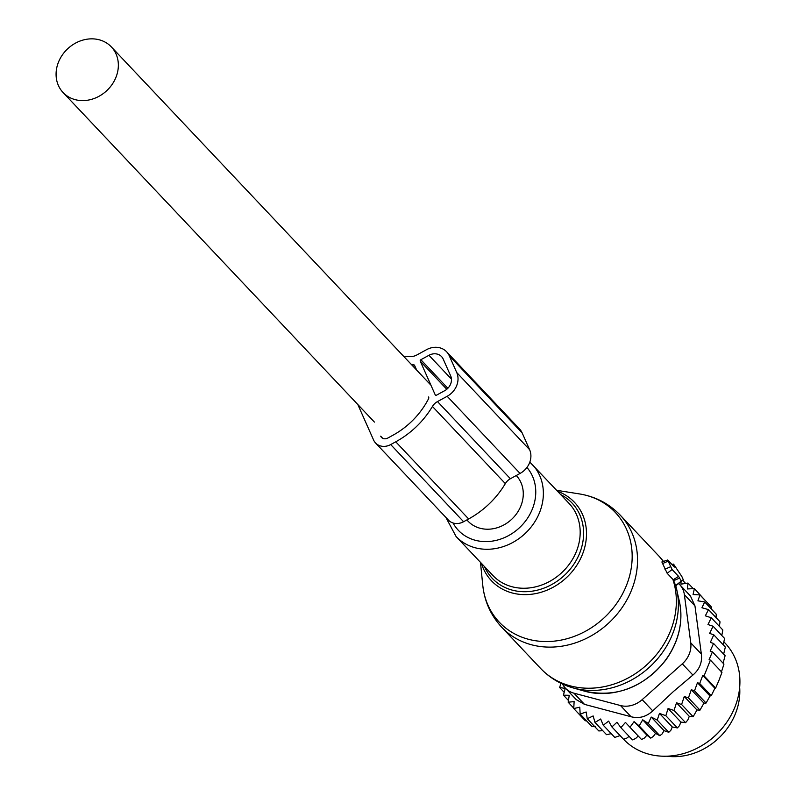 <?xml version="1.0" encoding="UTF-8"?>
<svg xmlns="http://www.w3.org/2000/svg" width="796" height="796" viewBox="0 0 796 796"><rect width="100%" height="100%" fill="white"/><g stroke="black" fill="none" stroke-linecap="round" stroke-linejoin="round"><path stroke-width="1.19" d="M681.296 581.07L683.296 579.757L681.854 576.533L674.122 564.931L673.326 564.075L674.431 567.06L667.665 560.016L672.093 569.518L667.167 573.289L673.247 579.757L675.665 585.597L681.296 581.07L678.57 576.374L672.093 569.518M661.874 561.966L667.167 573.289M678.57 576.374L673.247 579.757M666.789 756.2A61.173 52.765 -43.4 0 0 688.381 754.907A61.173 52.765 -43.4 0 0 739.673 687.346M719.385 626.343L720.042 621.835L708.49 609.607L705.336 615.825L711.296 617.776L722.838 630.004L721.793 635.477M696.997 709.982L684.271 696.51L681.595 704.49L676.51 702.798L674.033 710.46L668.073 708.51L665.834 715.713L659.476 713.395L672.302 726.977L677.386 727.932L679.436 725.713L680.888 722.081L685.585 722.688L687.824 719.982L689.296 716.33L693.137 716.718L696.997 709.982L699.982 710.132L703.953 703.127L706.062 703.047L710.022 696.012L711.246 695.704L714.908 688.281L715.624 688.092L718.947 680.381L721.962 672.341L710.41 660.113L709.097 659.665L712.41 651.874L723.952 664.093L721.246 672.52M672.302 726.977L670.819 730.34L668.769 732.3L657.217 720.072L659.476 713.395M668.769 732.3L664.033 730.638L662.192 733.862L659.844 735.713L648.292 723.484L651.208 717.057L657.217 720.072M659.844 735.713L655.536 733.385L653.357 736.429L650.73 738.131L639.178 725.902L642.71 719.813L648.292 723.484M650.73 738.131L646.909 735.186L644.432 738.011L641.546 739.524L629.994 727.295L634.084 721.604L639.178 725.902M638.253 736.041L635.536 738.579L632.412 739.872L620.87 727.653L625.457 722.43L629.994 727.295M629.089 736.35L626.78 738.121L623.547 739.235A69.909 60.297 -43.4 0 0 706.082 742.887A69.909 60.297 -43.4 0 0 715.286 735.514A69.909 60.297 -43.4 0 0 724.151 725.823A69.909 60.297 -43.4 0 0 725.186 643.208L723.992 641.944M620.054 735.564L614.801 737.434L603.259 725.216L608.642 721.116L611.915 726.947L623.457 739.176M611.238 733.663L606.552 734.688L595 722.46L600.672 718.997L603.259 725.216M602.761 730.678L598.811 730.947L587.269 718.728L593.139 715.942L595 722.46M723.206 644.79L724.599 638.452L713.057 626.223L707.972 624.542L711.296 617.776M723.644 654.133L725.345 647.048L713.793 634.82L709.634 633.427L713.057 626.223M665.834 715.713L677.386 727.932M651.208 717.057L664.033 730.638M642.71 719.813L655.536 733.385M634.084 721.604L646.909 735.186M620.87 727.653L616.94 722.261L611.915 726.947M595.458 726.43L591.707 726.29L580.155 714.072L579.777 707.186L573.757 708.539L585.299 720.758L586.632 720.927M682.64 580.284L685.615 583.428M705.972 601.269L694.381 588.592L693.067 594.532L699.973 594.92L711.524 607.139L711.574 609.229M716.012 617.905L716.251 614.184L704.699 601.955L701.943 607.756L708.49 609.607M713.793 634.82L710.34 642.362L713.554 643.457L725.106 655.675L723.086 663.177M712.41 651.874L710.171 651.108L713.554 643.457M710.41 660.113L704.082 675.874L715.624 688.092M714.908 688.281L702.759 675.416L699.704 683.485L711.246 695.704M710.022 696.012L697.465 682.719L694.51 690.828L706.062 703.047M682.311 663.844A23.303 20.099 136.6 0 0 690.759 642.85L684.371 594.672L694.958 605.875L701.346 654.053C702.39 662.302 699.575 669.297 692.908 675.058L673.595 691.376L652.75 710.878L642.153 699.664L682.311 663.844L692.908 675.058M620.482 705.535L631.069 716.738L584.523 704.38L576.224 699.604L565.439 688.182A23.303 20.099 -43.4 0 0 573.936 693.177L620.482 705.535A23.303 20.099 -43.4 0 0 642.153 699.664M724.151 725.823L723.634 726.489A65.202 56.237 136.6 0 1 715.365 735.524A65.202 56.237 136.6 0 1 706.778 742.409L706.082 742.887M562.543 684.062A23.303 20.099 -43.4 0 0 565.439 688.182M631.069 716.738C639.059 718.788 646.282 716.828 652.75 710.878M678.6 583.528A23.303 20.099 136.6 0 1 679.635 584.533A23.303 20.099 136.6 0 1 684.371 594.672M694.958 605.875L690.421 595.955L679.635 584.533M697.465 682.719L699.704 683.485M702.759 675.416L704.082 675.874M560.941 683.306L559.638 687.525L564.185 692.331M573.757 708.539L574.125 701.604L568.155 702.211L569.259 695.306L563.429 695.177L565.25 688.381L559.638 687.525M587.269 718.728L586.145 711.992L580.155 714.072M674.033 710.46L685.585 722.688M676.51 702.798L689.296 716.33M681.595 704.49L693.137 716.718M684.271 696.51L688.44 697.903L699.982 710.132M688.44 697.903L691.296 689.734L703.953 703.127M691.296 689.734L694.51 690.828M699.973 594.92L697.933 600.831L704.699 601.955M680.968 581.627L681.048 584.145L687.973 583.06L687.416 588.95L694.381 588.592M687.973 583.06L693.256 588.652M560.255 682.968L560.852 683.595M563.429 695.177L568.434 700.47M568.155 702.211L573.777 708.161M668.073 708.51L680.888 722.081M403.602 356.26A84.476 72.864 -43.4 0 1 410.229 356.489A11.651 10.05 -43.4 0 0 416.796 354.996L426.467 349.713A18.646 16.079 -43.4 0 1 446.646 351.812A18.646 16.079 -43.4 0 1 449.272 355.762L456.725 372.528A18.646 16.079 -43.4 0 1 447.173 396.289L437.501 401.582A11.651 10.05 -43.4 0 0 432.437 406.457A84.476 72.864 -43.4 0 1 395.751 441.8L390.697 444.566A13.98 12.059 -43.4 0 1 375.563 442.994A13.98 12.059 -43.4 0 1 373.593 440.029L357.802 404.497M375.563 442.994L448.456 520.136A13.98 12.059 -43.4 0 0 463.59 521.718L468.645 518.952A84.476 72.864 -43.4 0 0 505.331 483.61A11.651 10.05 -43.4 0 1 510.385 478.734L520.057 473.441A18.646 16.079 -43.4 0 0 529.609 449.68L522.156 432.915A18.646 16.079 -43.4 0 0 519.529 428.964L446.646 351.812M428.616 396.965A2.328 2.01 -43.4 0 1 428.517 398.826A76.326 65.829 -43.4 0 1 392.856 435.283L387.801 438.049A5.831 5.025 -43.4 0 1 381.493 437.392A5.831 5.025 -43.4 0 1 380.677 436.158L382.677 438.278M415.054 366.449L413.293 364.588A2.328 2.01 -43.4 0 1 414.686 365.633L416.676 370.1M413.293 364.588A76.326 65.829 -43.4 0 0 411.214 364.309M420.268 361.205L435.173 394.746A1.164 1.005 -43.4 0 0 436.596 395.124L444.685 390.697A11.651 10.05 -43.4 0 0 450.655 375.851L443.203 359.086A11.651 10.05 -43.4 0 0 441.561 356.608A11.651 10.05 -43.4 0 0 428.954 355.295L420.865 359.722A1.164 1.005 -43.4 0 0 420.268 361.205L446.785 389.274M466.854 519.927L468.008 521.151A33.213 28.646 -43.4 0 0 480.117 528.265A33.213 28.646 -43.4 0 0 517.092 513.002A33.213 28.646 -43.4 0 0 516.286 475.54L516.266 475.52M75.192 99.649A33.213 28.646 -43.4 0 0 112.156 84.386A33.213 28.646 -43.4 0 0 111.36 46.914A33.213 28.646 -43.4 0 0 99.251 39.8A33.213 28.646 -43.4 0 0 62.277 55.063A33.213 28.646 -43.4 0 0 63.073 92.535A33.213 28.646 -43.4 0 0 75.192 99.649M615.427 605.159A79.859 68.874 -43.4 0 0 579.428 493.918C595.517 496.555 609.149 503.669 620.343 515.261A81.57 70.356 -43.4 0 1 620.422 609.935A81.57 70.356 -43.4 0 1 501.759 627.288C490.814 615.467 484.485 601.448 482.764 585.239A79.859 68.874 -43.4 0 0 535.698 640.77A79.859 68.874 -43.4 0 0 615.427 605.159M557.688 491.361A57.093 49.243 136.6 0 1 574.513 568.603A57.093 49.243 136.6 0 1 522.186 594.552A57.093 49.243 136.6 0 1 481.451 563.379M484.525 566.623A54.854 47.312 -43.4 0 0 572.105 566.712A54.854 47.312 -43.4 0 0 560.752 494.605M501.759 627.288L540.583 668.391A81.57 70.356 -43.4 0 0 659.247 651.038A81.57 70.356 -43.4 0 0 672.849 579.309M445.879 517.42L456.088 536.524L492.903 575.498A52.437 45.223 -43.4 0 0 569.19 564.344A52.437 45.223 -43.4 0 0 569.13 503.48L529.828 462.098M540.583 668.391C549.529 677.744 560.255 684.222 572.792 687.824A80.376 69.322 -43.4 0 0 661.526 653.805A80.376 69.322 -43.4 0 0 676.739 589.617A80.376 69.322 -43.4 0 0 675.714 585.617L679.406 601.527C683.495 622.074 678.888 641.685 665.585 660.352C643.168 687.724 616.144 697.992 584.533 691.157A73.351 63.272 -43.4 0 0 665.516 660.113A73.351 63.272 -43.4 0 0 679.406 601.527M456.088 536.524A52.437 45.223 -43.4 0 0 532.375 525.37A52.437 45.223 -43.4 0 0 532.315 464.506M453.043 522.992A46.516 40.118 -43.4 0 0 526.007 520.395A46.516 40.118 -43.4 0 0 526.932 467.471M673.625 565.26L672.998 565.538M683.286 579.757L675.774 585.796L683.296 579.757M679.366 578.175L673.565 580.732M663.456 561.429A81.57 70.356 -43.4 0 0 659.168 556.364L620.343 515.261M670.451 566.792L664.968 569.22M667.963 561.21L662.481 563.628M690.759 642.85L701.346 654.053M573.936 693.177L584.523 704.38M522.156 432.915L449.272 355.762M529.609 449.68L456.725 372.528M520.057 473.441L447.173 396.289M510.385 478.734L437.501 401.582M505.331 483.61L432.437 406.457M468.645 518.952L395.751 441.8M463.59 521.718L390.697 444.566M447.85 388.289L420.865 359.722M451.451 379.115L428.954 355.295M556.702 490.316L579.428 493.918M480.466 562.334L482.764 585.239M584.533 691.157L572.792 687.824M673.326 564.075L672.023 564.513M663.506 561.419L659.168 556.364M667.665 560.016L661.904 561.956M430.915 385.174L111.36 46.914M374.418 422.089L63.073 92.535"/></g></svg>
